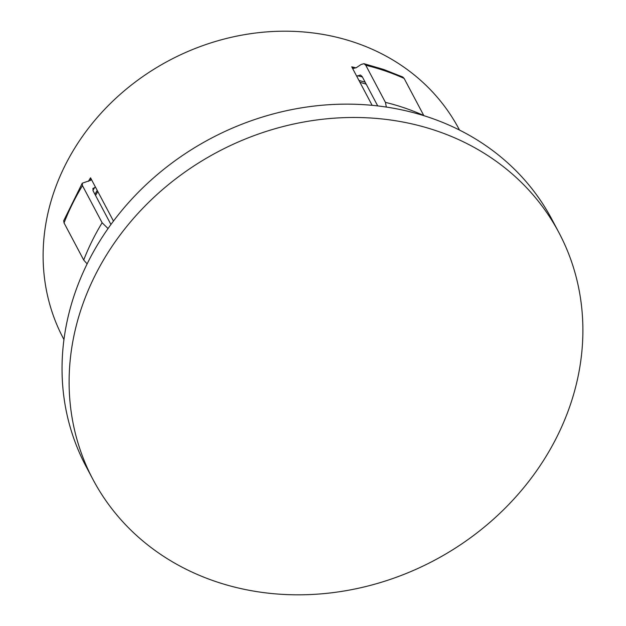 <?xml version="1.0" encoding="UTF-8"?>
<svg xmlns="http://www.w3.org/2000/svg" width="626" height="626" viewBox="0 0 626 626"><rect width="100%" height="100%" fill="white"/><g stroke="black" fill="none" stroke-linecap="round" stroke-linejoin="round"><path stroke-width="0.94" d="M437.238 131.084A263.648 231.182 -27.9 0 1 558.987 232.747A263.648 231.182 -27.9 0 1 506.457 506.841A263.648 231.182 -27.9 0 1 214.765 581.225A263.648 231.182 -27.9 0 1 93.016 479.563A263.648 231.182 -27.9 0 1 145.537 205.469A263.648 231.182 -27.9 0 1 437.238 131.084M93.016 479.563L85.942 466.213A263.648 231.182 -27.9 0 1 138.471 192.119A263.648 231.182 -27.9 0 1 430.164 117.735A263.648 231.182 -27.9 0 1 551.913 219.397L558.987 232.747M63.954 339.574L63.414 338.549A223.803 196.235 -27.9 0 1 108.001 105.88A223.803 196.235 -27.9 0 1 355.607 42.74A223.803 196.235 -27.9 0 1 458.96 129.034L459.5 130.051M386.352 107.062L385.428 102.374L365.78 65.268L363.988 63.703L361.139 64.462L356.382 67.631L353.549 68.391L351.742 66.826A223.803 196.235 -27.9 0 1 355.991 67.874M110.739 224.131L93.117 190.867L92.891 188.434L95.543 187.252L90.535 177.807L90.77 180.249L82.241 183.215L82.475 185.648L102.124 222.754L107.844 228.357M372.134 105.324L356.742 76.27L360.373 74.987L362.164 76.552L377.721 105.911M82.241 183.215L63.696 220.735L64.048 222.926L83.704 260.033L87.131 263.882M385.428 102.374A240.72 211.079 -27.9 0 1 405.03 108.102A240.72 211.079 -27.9 0 1 423.786 115.528L404.13 78.422L402.737 76.998L383.777 69.486L363.988 63.703M356.742 76.27L351.742 66.826M113.462 221.088L95.543 187.252M365.78 65.268A240.72 211.079 -27.9 0 1 385.373 70.996A240.72 211.079 -27.9 0 1 404.13 78.422M358.972 80.464A217.684 190.875 -27.9 0 1 365.177 82.225M92.914 190.429A225.008 197.3 -27.9 0 1 94.745 187.401M94.941 194.31A217.684 190.875 -27.9 0 1 97.202 190.398M357.532 75.746A225.008 197.3 -27.9 0 1 362.384 76.959M83.704 260.033A240.72 211.079 -27.9 0 1 102.124 222.754M64.048 222.926A240.72 211.079 -27.9 0 1 82.475 185.648M88.383 181.376A223.803 196.235 -27.9 0 1 90.535 177.807M366.21 84.189L359.927 82.264M95.559 195.476L97.797 191.517"/></g></svg>
